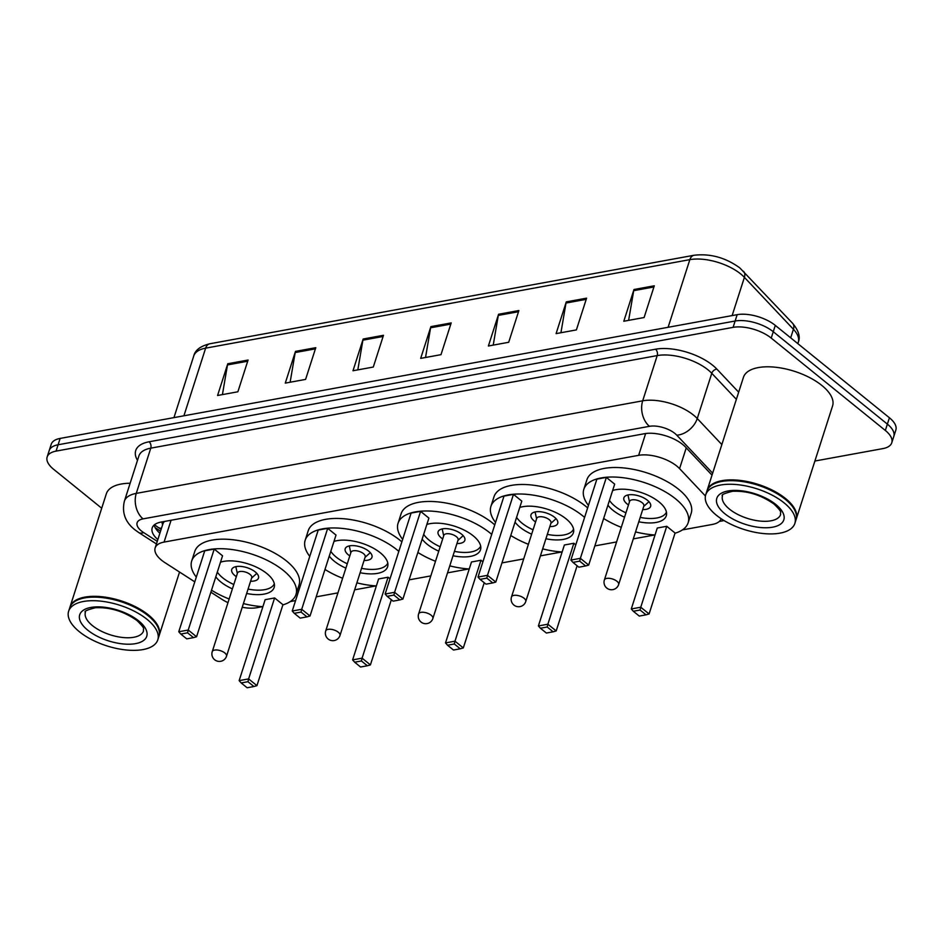 <?xml version="1.0" encoding="UTF-8"?>
<svg xmlns="http://www.w3.org/2000/svg" width="943" height="943" viewBox="0 0 943 943"><rect width="100%" height="100%" fill="white"/><g stroke="black" fill="none" stroke-linecap="round" stroke-linejoin="round"><path stroke-width="1.41" d="M705.423 495.994L679.573 468.624A28.09 12.789 -162.2 0 0 676.791 466.066A28.09 12.789 -162.2 0 0 638.647 455.339L164.07 542.084A28.09 12.789 -162.2 0 0 155.159 547.93A28.09 12.789 -162.2 0 0 165.001 562.688L194.788 581.855M155.159 547.93L162.809 524.131A28.09 12.789 17.8 0 1 164.542 521.444M682.402 529.907L712.307 524.449A28.09 12.789 -162.2 0 0 721.171 518.733M242.233 607.268A28.09 12.789 -162.2 0 0 256.838 607.705L262.555 606.655M290.267 601.587L295.572 600.62M316.188 596.848L337.924 592.876M354.639 589.823L376.021 585.909M409.073 579.874L430.821 575.902M447.536 572.849L468.907 568.935M501.959 562.9L523.707 558.916M540.422 555.863L561.792 551.961M594.844 545.914L616.592 541.942M633.307 538.889L654.69 534.976M210.867 592.204L222.1 599.43A28.09 12.789 -162.2 0 0 227.982 602.66M712.024 475.154L685.431 446.994A28.09 12.789 -162.2 0 0 682.638 444.436A28.09 12.789 -162.2 0 0 644.505 433.709L161.112 522.068A28.09 12.789 -162.2 0 0 152.2 527.915A28.09 12.789 -162.2 0 0 157.846 539.561M101.714 508.23L53.586 469.26A28.09 12.789 17.8 0 1 47.15 456.966A28.09 12.789 17.8 0 1 56.061 451.119L733.088 327.362A28.09 12.789 17.8 0 1 771.233 338.089L885.347 430.468A28.09 12.789 17.8 0 1 891.772 442.762A28.09 12.789 17.8 0 1 882.86 448.609L814.882 461.033M47.15 456.966L51.228 444.271A28.09 12.789 17.8 0 1 60.14 438.424L737.167 314.667A28.09 12.789 17.8 0 1 775.299 325.394L889.414 417.773L887.375 424.114A28.09 12.789 17.8 0 1 893.811 436.42A28.09 12.789 17.8 0 0 887.375 424.114L773.272 331.736L887.375 424.114L885.347 430.468M737.167 314.667L735.127 321.021A28.09 12.789 17.8 0 1 773.272 331.736A28.09 12.789 17.8 0 0 735.127 321.021L58.101 444.766L735.127 321.021L733.088 327.362M49.189 450.613A28.09 12.789 17.8 0 1 58.101 444.766A28.09 12.789 17.8 0 0 49.189 450.613M159.886 533.219A28.09 12.789 17.8 0 1 154.145 525.039M222.418 394.61L227.487 364.917A7.485 5.08 -100.4 0 1 227.77 363.75L217.574 395.494L237.884 391.781L248.08 360.037L227.77 363.75M290.126 382.233L295.194 352.541A7.485 5.08 -100.4 0 1 295.477 351.385L285.281 383.117L305.591 379.404L315.787 347.672L295.477 351.385M357.821 369.856L362.89 340.164A7.485 5.08 -100.4 0 1 363.173 339.009L352.988 370.752L373.298 367.039L383.483 335.295L363.173 339.009M628.627 320.361L633.708 290.668A7.485 5.08 -100.4 0 1 633.991 289.501L623.795 321.245L644.104 317.532L654.301 285.788L633.991 289.501M560.932 332.738L566 303.045A7.485 5.08 -100.4 0 1 566.283 301.878L556.087 333.622L576.397 329.909L586.593 298.165L566.283 301.878M493.224 345.114L498.293 315.41A7.485 5.08 -100.4 0 1 498.576 314.255L488.391 345.998L508.701 342.285L518.886 310.542L498.576 314.255M425.529 357.491L430.597 327.787A7.485 5.08 -100.4 0 1 430.88 326.632L420.684 358.375L440.994 354.662L451.19 322.919L430.88 326.632M889.414 417.773A28.09 12.789 17.8 0 1 895.85 430.067L891.772 442.762M707.002 490.808A46.808 21.324 17.8 0 1 707.12 490.407A46.808 21.324 17.8 0 1 738.923 480.282A46.808 21.324 17.8 0 1 785.543 498.529A46.808 21.324 17.8 0 1 796.269 519.027A46.808 21.324 17.8 0 1 796.128 519.428M707.12 490.407L743.438 377.33A46.808 21.324 17.8 0 1 775.229 367.204A46.808 21.324 17.8 0 1 821.848 385.451A46.808 21.324 17.8 0 1 832.575 405.95L796.269 519.027M716.727 482.745A46.348 21.111 17.8 0 1 716.963 482.663A46.348 21.111 17.8 0 1 785.083 498.988A46.348 21.111 17.8 0 1 792.78 507.004A46.348 21.111 17.8 0 1 792.922 507.204M705.729 494.78L706.873 491.209A46.808 21.324 17.8 0 1 716.48 482.828A46.808 21.324 17.8 0 1 785.295 499.33A46.808 21.324 17.8 0 1 793.075 507.417A46.808 21.324 17.8 0 1 796.01 519.829L794.866 523.4A46.808 21.324 17.8 0 1 763.076 533.514A46.808 21.324 17.8 0 1 716.444 515.267A46.808 21.324 17.8 0 1 705.729 494.78A46.808 21.324 17.8 0 1 737.52 484.655A46.808 21.324 17.8 0 1 784.152 502.902A46.808 21.324 17.8 0 1 794.866 523.4M588.444 505.436A54.765 24.954 17.8 0 1 583.823 489.334A54.765 24.954 17.8 0 1 621.024 477.488A54.765 24.954 17.8 0 1 675.577 498.835A54.765 24.954 17.8 0 1 688.119 522.823A54.765 24.954 17.8 0 1 674.999 533.219M583.823 489.334L586.888 479.81A54.765 24.954 17.8 0 1 624.077 467.964A54.765 24.954 17.8 0 1 678.642 489.311A54.765 24.954 17.8 0 1 691.184 513.298L688.119 522.823M612.632 490.501A31.826 14.499 17.8 0 1 658.992 501.876A31.826 14.499 17.8 0 1 666.277 515.809A31.826 14.499 17.8 0 1 638.8 521.785M624.537 517.212A31.826 14.499 17.8 0 1 612.95 510.281A31.826 14.499 17.8 0 1 607.929 505.153M579.697 561.144L572.931 562.382L578.872 567.191L585.638 565.953L579.697 561.144L580.369 558.339L588.691 565.081L614.683 484.136L606.361 477.406L596.884 479.138L570.892 560.071L580.369 558.339L606.361 477.406M655.031 534.999A54.765 24.954 17.8 0 1 635.547 531.899M621.284 527.326A54.765 24.954 17.8 0 1 603.65 518.509M640.085 610.027L633.307 611.264L639.26 616.074L646.026 614.836L640.085 610.027L640.757 607.221L649.079 613.964L675.07 533.019L666.748 526.288L657.271 528.021L631.28 608.954L640.757 607.221L666.748 526.288M633.307 611.264L631.28 608.954M649.079 613.964L646.026 614.836M572.931 562.382L570.892 560.071M588.691 565.081L585.638 565.953M625.94 512.827A30.895 14.074 17.8 0 1 614.907 506.191A30.895 14.074 17.8 0 1 609.461 500.391M642.725 509.55A14.039 6.401 -162.2 0 0 650.623 506.403A14.039 6.401 -162.2 0 0 647.405 500.25A14.039 6.401 -162.2 0 0 633.413 494.78A14.039 6.401 -162.2 0 0 623.877 497.821A14.039 6.401 -162.2 0 0 627.095 503.963A14.039 6.401 -162.2 0 0 628.462 504.976M666.442 512.132A30.895 14.074 17.8 0 1 640.203 517.401M618.643 584.542L643.869 505.99A7.485 3.407 -162.2 0 0 642.159 502.713A7.485 3.407 -162.2 0 0 634.698 499.79A7.485 3.407 -162.2 0 0 629.606 501.405L604.38 579.969A7.485 7.485 0 0 0 612.867 589.623A7.485 7.485 0 0 0 618.643 584.542A7.485 3.407 -162.2 0 0 616.934 581.265A7.485 3.407 -162.2 0 0 606.762 578.413A7.485 3.407 -162.2 0 0 604.38 579.969M69.923 607.257A46.808 21.324 17.8 0 1 70.041 606.856A46.808 21.324 17.8 0 1 101.832 596.73A46.808 21.324 17.8 0 1 148.464 614.977A46.808 21.324 17.8 0 1 159.19 635.476A46.808 21.324 17.8 0 1 159.049 635.877M70.041 606.856L106.347 493.778A46.808 21.324 17.8 0 1 130.146 483.252M79.648 599.194A46.348 21.111 17.8 0 1 79.884 599.111A46.348 21.111 17.8 0 1 148.004 615.437A46.348 21.111 17.8 0 1 155.701 623.453A46.348 21.111 17.8 0 1 155.843 623.665M68.639 611.229L69.794 607.657A46.808 21.324 17.8 0 1 79.401 599.276A46.808 21.324 17.8 0 1 148.216 615.779A46.808 21.324 17.8 0 1 155.984 623.865A46.808 21.324 17.8 0 1 158.931 636.277L157.787 639.849A46.808 21.324 17.8 0 1 125.997 649.963A46.808 21.324 17.8 0 1 79.365 631.727A46.808 21.324 17.8 0 1 68.639 611.229A46.808 21.324 17.8 0 1 100.441 601.104A46.808 21.324 17.8 0 1 147.061 619.351A46.808 21.324 17.8 0 1 157.787 639.849M495.546 522.41A54.765 24.954 17.8 0 1 490.938 506.308A54.765 24.954 17.8 0 1 528.139 494.474A54.765 24.954 17.8 0 1 582.691 515.821A54.765 24.954 17.8 0 1 584.589 517.412M490.938 506.308L493.991 496.796A54.765 24.954 17.8 0 1 531.192 484.95A54.765 24.954 17.8 0 1 585.744 506.297A54.765 24.954 17.8 0 1 587.654 507.9M519.746 507.487A31.826 14.499 17.8 0 1 566.106 518.85A31.826 14.499 17.8 0 1 573.391 532.783A31.826 14.499 17.8 0 1 545.914 538.759M531.652 534.186A31.826 14.499 17.8 0 1 520.064 527.267A31.826 14.499 17.8 0 1 515.043 522.139M486.812 578.118L480.034 579.356L485.987 584.165L492.753 582.927L486.812 578.118L487.484 575.324L495.806 582.055L521.797 501.122L513.475 494.38L503.998 496.112L478.007 577.057L487.484 575.324L513.475 494.38M562.134 551.973A54.765 24.954 17.8 0 1 542.661 548.873M528.398 544.3A54.765 24.954 17.8 0 1 510.764 535.483M575.796 544.83L573.863 543.262L564.374 544.995L538.394 625.94L547.871 624.207L573.863 543.262M547.199 627.001L540.422 628.238L546.374 633.048L553.14 631.81L547.199 627.001L547.871 624.207L556.193 630.938L577.116 565.765M540.422 628.238L538.394 625.94M556.193 630.938L553.14 631.81M480.034 579.356L478.007 577.057M495.806 582.055L492.753 582.927M533.054 529.801A30.895 14.074 17.8 0 1 522.021 523.176A30.895 14.074 17.8 0 1 516.575 517.365M549.84 526.536A14.039 6.401 -162.2 0 0 557.726 523.377A14.039 6.401 -162.2 0 0 554.519 517.236A14.039 6.401 -162.2 0 0 540.528 511.754A14.039 6.401 -162.2 0 0 530.992 514.795A14.039 6.401 -162.2 0 0 534.209 520.949A14.039 6.401 -162.2 0 0 535.577 521.951M573.556 529.117A30.895 14.074 17.8 0 1 547.317 534.375M525.758 601.528L550.983 522.964A7.485 3.407 -162.2 0 0 549.262 519.687A7.485 3.407 -162.2 0 0 541.801 516.764A7.485 3.407 -162.2 0 0 536.72 518.391L511.495 596.943A7.485 7.485 0 0 0 519.97 606.608A7.485 7.485 0 0 0 525.758 601.528A7.485 3.407 -162.2 0 0 524.049 598.251A7.485 3.407 -162.2 0 0 513.876 595.387A7.485 3.407 -162.2 0 0 511.495 596.943M402.661 539.384A54.765 24.954 17.8 0 1 398.052 523.294A54.765 24.954 17.8 0 1 435.253 511.448A54.765 24.954 17.8 0 1 489.806 532.795A54.765 24.954 17.8 0 1 491.704 534.398M398.052 523.294L401.105 513.77A54.765 24.954 17.8 0 1 438.306 501.924A54.765 24.954 17.8 0 1 492.859 523.271A54.765 24.954 17.8 0 1 494.757 524.874M426.861 524.461A31.826 14.499 17.8 0 1 473.221 535.824A31.826 14.499 17.8 0 1 480.506 549.769A31.826 14.499 17.8 0 1 453.017 555.745M438.754 551.16A31.826 14.499 17.8 0 1 427.179 544.241A31.826 14.499 17.8 0 1 422.158 539.113M393.926 595.092L387.149 596.33L393.09 601.151L399.867 599.913L393.926 595.092L394.598 592.298L402.92 599.041L428.9 518.096L420.59 511.354L411.101 513.086L385.121 594.031L394.598 592.298L420.59 511.354M469.249 568.959A54.765 24.954 17.8 0 1 449.776 565.859M435.513 561.274A54.765 24.954 17.8 0 1 417.867 552.457M482.899 561.804L480.965 560.248L471.488 561.981L445.509 642.914L454.986 641.181L480.965 560.248M454.302 643.986L447.536 645.224L453.477 650.033L460.255 648.796L454.302 643.986L454.986 641.181L463.308 647.924L484.231 582.75M447.536 645.224L445.509 642.914M463.308 647.924L460.255 648.796M387.149 596.33L385.121 594.031M402.92 599.041L399.867 599.913M440.169 546.775A30.895 14.074 17.8 0 1 429.136 540.15A30.895 14.074 17.8 0 1 423.69 534.351M456.954 543.51A14.039 6.401 -162.2 0 0 464.84 540.363A14.039 6.401 -162.2 0 0 461.622 534.209A14.039 6.401 -162.2 0 0 447.642 528.74A14.039 6.401 -162.2 0 0 438.106 531.769A14.039 6.401 -162.2 0 0 441.312 537.923A14.039 6.401 -162.2 0 0 442.691 538.936M480.671 546.091A30.895 14.074 17.8 0 1 454.432 551.36M432.872 618.502L458.098 539.95A7.485 3.407 -162.2 0 0 456.377 536.661A7.485 3.407 -162.2 0 0 448.915 533.75A7.485 3.407 -162.2 0 0 443.835 535.365L418.609 613.928A7.485 7.485 0 0 0 427.085 623.582A7.485 7.485 0 0 0 432.872 618.502A7.485 3.407 -162.2 0 0 431.151 615.225A7.485 3.407 -162.2 0 0 420.991 612.361A7.485 3.407 -162.2 0 0 418.609 613.928M309.776 556.37A54.765 24.954 17.8 0 1 305.167 540.268A54.765 24.954 17.8 0 1 342.356 528.422A54.765 24.954 17.8 0 1 396.92 549.769A54.765 24.954 17.8 0 1 398.818 551.372M305.167 540.268L308.22 530.744A54.765 24.954 17.8 0 1 345.421 518.909A54.765 24.954 17.8 0 1 399.973 540.256A54.765 24.954 17.8 0 1 401.871 541.848M333.975 541.435A31.826 14.499 17.8 0 1 380.324 552.81A31.826 14.499 17.8 0 1 387.62 566.743A31.826 14.499 17.8 0 1 360.132 572.719M345.869 568.146A31.826 14.499 17.8 0 1 334.293 561.226A31.826 14.499 17.8 0 1 329.272 556.087M301.029 612.078L294.263 613.315L300.204 618.125L306.982 616.887L301.029 612.078L301.713 609.284L310.035 616.015L336.014 535.07L327.692 528.339L318.215 530.072L292.236 611.017L301.713 609.284L327.692 528.339M376.363 585.933A54.765 24.954 17.8 0 1 356.89 582.833M342.627 578.259A54.765 24.954 17.8 0 1 324.981 569.442M390.013 578.79L388.08 577.222L378.603 578.955L352.611 659.9L362.088 658.167L388.08 577.222M361.417 660.96L354.651 662.198L360.591 667.007L367.357 665.77L361.417 660.96L362.088 658.167L370.41 664.898L391.345 599.724M354.651 662.198L352.611 659.9M370.41 664.898L367.357 665.77M294.263 613.315L292.236 611.017M310.035 616.015L306.982 616.887M347.283 563.761A30.895 14.074 17.8 0 1 336.238 557.124A30.895 14.074 17.8 0 1 330.804 551.325M364.057 560.484A14.039 6.401 -162.2 0 0 371.955 557.337A14.039 6.401 -162.2 0 0 368.737 551.195A14.039 6.401 -162.2 0 0 354.757 545.714A14.039 6.401 -162.2 0 0 345.209 548.755A14.039 6.401 -162.2 0 0 348.427 554.908A14.039 6.401 -162.2 0 0 349.794 555.91M387.785 563.077A30.895 14.074 17.8 0 1 361.546 568.334M339.987 635.488L365.2 556.924A7.485 3.407 -162.2 0 0 363.491 553.647A7.485 3.407 -162.2 0 0 356.03 550.724A7.485 3.407 -162.2 0 0 350.949 552.339L325.724 630.902A7.485 7.485 0 0 0 334.199 640.556A7.485 7.485 0 0 0 339.987 635.488A7.485 3.407 -162.2 0 0 338.266 632.199A7.485 3.407 -162.2 0 0 328.093 629.346A7.485 3.407 -162.2 0 0 325.724 630.902M196.309 577.104A54.765 24.954 17.8 0 1 191.688 561.014A54.765 24.954 17.8 0 1 228.89 549.168A54.765 24.954 17.8 0 1 283.442 570.515A54.765 24.954 17.8 0 1 295.984 594.503A54.765 24.954 17.8 0 1 282.865 604.899M191.688 561.014L194.753 551.49A54.765 24.954 17.8 0 1 231.954 539.644A54.765 24.954 17.8 0 1 286.507 560.991A54.765 24.954 17.8 0 1 299.049 584.978L295.984 594.503M220.509 562.181A31.826 14.499 17.8 0 1 266.857 573.544A31.826 14.499 17.8 0 1 274.154 587.489A31.826 14.499 17.8 0 1 246.665 593.465M232.402 588.88A31.826 14.499 17.8 0 1 220.827 581.961A31.826 14.499 17.8 0 1 215.794 576.833M187.563 632.812L180.797 634.05L186.738 638.871L193.504 637.633L187.563 632.812L188.235 630.018L196.557 636.761L222.548 555.816L214.226 549.074L204.749 550.806L178.757 631.751L188.235 630.018L214.226 549.074M262.897 606.679A54.765 24.954 17.8 0 1 243.412 603.579M229.149 598.994A54.765 24.954 17.8 0 1 211.515 590.177M247.95 681.695L241.184 682.932L247.125 687.753L253.891 686.516L247.95 681.695L248.622 678.901L256.944 685.644L282.935 604.699L274.613 597.956L265.136 599.689L239.145 680.634L248.622 678.901L274.613 597.956M241.184 682.932L239.145 680.634M256.944 685.644L253.891 686.516M180.797 634.05L178.757 631.751M196.557 636.761L193.504 637.633M233.805 584.495A30.895 14.074 17.8 0 1 222.772 577.87A30.895 14.074 17.8 0 1 217.326 572.071M250.59 581.23A14.039 6.401 -162.2 0 0 258.488 578.083A14.039 6.401 -162.2 0 0 255.27 571.929A14.039 6.401 -162.2 0 0 241.278 566.46A14.039 6.401 -162.2 0 0 231.742 569.489A14.039 6.401 -162.2 0 0 234.96 575.643A14.039 6.401 -162.2 0 0 236.328 576.644M274.307 583.811A30.895 14.074 17.8 0 1 248.068 589.08M226.509 656.222L251.734 577.658A7.485 3.407 -162.2 0 0 250.025 574.381A7.485 3.407 -162.2 0 0 242.563 571.47A7.485 3.407 -162.2 0 0 237.471 573.085L212.246 651.648A7.485 7.485 0 0 0 220.733 661.302A7.485 7.485 0 0 0 226.509 656.222A7.485 3.407 -162.2 0 0 224.799 652.945A7.485 3.407 -162.2 0 0 214.627 650.081A7.485 3.407 -162.2 0 0 212.246 651.648M686.245 447.854L679.573 468.624M154.404 524.709L158.011 527.314A28.09 12.648 -57.2 0 0 161.465 528.292M162.797 521.762A9.359 4.267 -162.2 0 0 162.632 524.685M645.649 433.532L638.647 455.339M171.084 520.241L164.07 542.084M712.66 473.186L676.756 435.171A18.73 8.534 -162.2 0 0 674.905 433.462A18.73 8.534 -162.2 0 0 649.479 426.319L143.065 518.874A18.73 8.534 -162.2 0 0 141.403 530.98A18.73 8.534 -162.2 0 0 143.678 532.606L157.269 541.365M143.065 518.874A18.73 12.695 79.6 0 1 136.263 493.389L642.69 400.822A37.449 17.057 17.8 0 1 693.541 415.12A37.449 17.057 17.8 0 1 697.254 418.527L711.776 373.298A37.449 17.057 -162.2 0 0 708.063 369.88A37.449 17.057 -162.2 0 0 657.212 355.582L150.786 448.149A37.449 17.057 -162.2 0 0 138.904 455.952L124.382 501.181A37.449 17.057 17.8 0 1 136.263 493.389L150.786 448.149A4.68 3.171 -100.4 0 0 149.088 441.784L655.515 349.216A4.68 3.171 -100.4 0 1 657.212 355.582L642.69 400.822A18.73 12.695 79.6 0 0 649.479 426.319M124.382 501.181C121.741 512.556 125.195 522.045 134.719 529.66L138.645 532.489A18.73 8.44 -57.2 0 0 143.678 532.606M655.515 349.216A42.129 19.19 17.8 0 1 712.719 365.295A42.129 19.19 17.8 0 1 716.904 369.137L738.664 392.182M137.489 460.349A42.129 19.19 17.8 0 1 149.088 441.784M771.233 338.089L775.299 325.394M56.061 451.119L60.14 438.424M676.756 435.171A18.73 12.848 -43.4 0 0 697.254 418.527L721.843 444.566M736.365 399.337L711.776 373.298A4.68 3.206 136.6 0 1 716.904 369.137M160.558 531.145L155.171 527.679M790.67 337.83L793.428 329.272L744.404 277.36A37.449 17.057 -162.2 0 0 740.691 273.942A37.449 17.057 -162.2 0 0 689.84 259.643A9.359 6.342 -100.4 0 1 694.095 255.247C710.385 253.396 725.627 257.616 739.819 267.906L792.533 323.225C798.65 330.569 800.56 336.91 798.285 342.25A37.449 17.057 -162.2 0 0 793.428 329.272A9.359 6.424 -43.4 0 0 792.533 323.225M743.52 271.313A9.359 6.424 -43.4 0 1 744.404 277.36L732.133 315.587M668.115 327.292L689.84 259.643L205.633 348.156A37.449 17.057 -162.2 0 0 193.751 355.959C195.118 350.112 200.505 346.057 209.888 343.759A9.359 6.342 79.6 0 0 205.633 348.156L183.909 415.792M430.597 327.787L450.813 324.097M498.293 315.41L518.509 311.72M566 303.045L586.216 299.344M633.708 290.668L653.923 286.967M362.89 340.164L383.106 336.474M295.194 352.541L315.41 348.851M227.487 364.917L247.703 361.216M729.493 509.149A30.53 13.909 17.8 0 1 722.503 495.782C720.876 494.945 724.177 493.448 732.405 491.303C747.092 490.608 760.989 494.875 774.085 504.104C783.586 513.393 779.79 511.849 780.639 514.454A30.53 13.909 17.8 0 1 759.905 521.055A30.53 13.909 17.8 0 1 729.493 509.149M724.837 513.735A35.209 16.043 17.8 0 1 727.949 490.997A35.209 16.043 17.8 0 1 775.759 504.434A35.209 16.043 17.8 0 1 772.647 527.184A35.209 16.043 17.8 0 1 724.837 513.735M92.414 625.598A30.53 13.909 17.8 0 1 85.424 612.231C83.797 611.394 87.086 609.897 95.314 607.752C110.013 607.056 123.898 611.323 137.006 620.553C146.507 629.841 142.711 628.297 143.548 630.902A30.53 13.909 17.8 0 1 122.826 637.503A30.53 13.909 17.8 0 1 92.414 625.598M87.758 630.183A35.209 16.043 17.8 0 1 90.858 607.445A35.209 16.043 17.8 0 1 138.68 620.883A35.209 16.043 17.8 0 1 135.568 643.633A35.209 16.043 17.8 0 1 87.758 630.183M158.011 527.314L161.135 529.329M719.309 521.444L724.071 520.571M138.645 532.489L156.444 543.946M209.888 343.759L694.095 255.247M193.751 355.959L173.948 417.619M798.285 342.25L797.837 343.629M629.476 501.829L627.967 494.969M643.739 506.415L648.949 501.7M159.19 635.476L179.547 572.047M536.579 518.803L535.082 511.943M550.842 523.389L556.064 518.685M443.693 535.789L442.196 528.929M457.956 540.363L463.178 535.659M350.808 552.763L349.299 545.903M365.071 557.348L370.293 552.645M237.341 573.509L235.833 566.637M251.604 578.083L256.814 573.379"/></g></svg>
